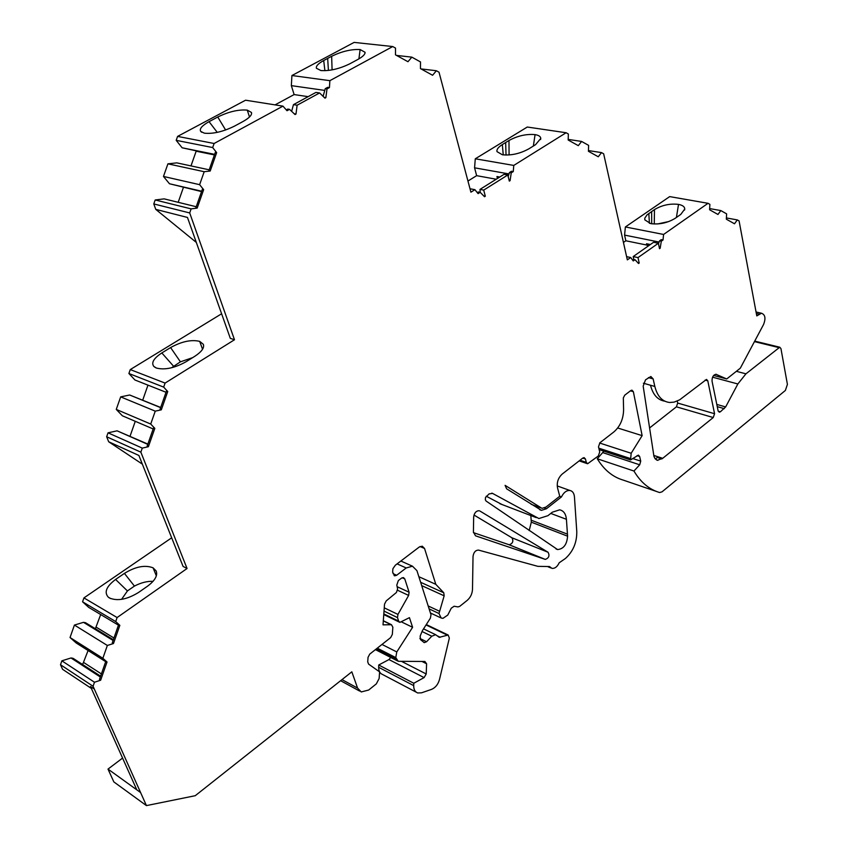 <?xml version="1.0" encoding="UTF-8"?>
<svg xmlns="http://www.w3.org/2000/svg" width="848" height="848" viewBox="0 0 848 848"><rect width="100%" height="100%" fill="white"/><g stroke="black" fill="none" stroke-linecap="round" stroke-linejoin="round"><path stroke-width="1.27" d="M485.31 196.227L483.71 190.1L480 189.39L480.18 192.316L484.537 196.725L485.31 196.227L483.742 195.93M483.71 190.1L507.782 175.006L504.051 174.338L480 189.39M507.782 175.006L509.33 181.112L510.093 180.624L509.16 180.454M668.849 221.529L657.656 223.946M508.175 176.564L509.457 172.526L511.238 172.844L513.263 171.572L513.771 165.424L566.114 132.744L568.361 134.005L568.181 140.015L578.304 145.655L581.601 141.436L588.618 145.368L588.427 151.283L598.275 156.774L601.518 152.608L603.659 153.806L627.329 259.87L630.7 257.516L633.255 260.94L635.014 259.7L638.533 263.505L639.201 263.039L638.003 257.591L633.191 256.573L633.827 259.446M633.191 256.573L653.554 242.295L658.377 243.259L659.521 248.687L660.179 248.231L659.394 248.061M639.201 263.039L637.834 262.753M319.601 92.951L315.922 92.421L293.461 104.643L297.118 105.216L319.601 92.951L324.943 98.145L325.865 97.647L324.159 97.393M635.014 259.7L632.46 259.88M658.493 243.832L659.532 240.853L661.249 239.645L663.019 239.995L663.581 234.461L708.027 203.308L709.882 204.357L709.606 209.763L717.959 214.47L720.821 210.569L726.619 213.855L726.333 219.187L734.495 223.787L737.304 219.918L739.085 220.925L756.787 315.912L761.462 313.23C765.203 314.576 765.924 318.318 763.603 324.424L740.315 368.18L726.725 378.961L715.935 374.265C713.189 374.986 711.896 377.328 712.066 381.293L718.118 410.856L719.316 412.202L720.376 411.799L725.655 406.934L737.855 383.974L745.933 373.83L779.757 347.214L780.944 348.592L787.41 384.377L785.365 390.462L662.012 491.851L659.649 492.54C649.218 489.476 640.653 482.311 633.944 471.032L639.71 464.799L640.728 461.132L639.636 456.478L638.385 455.122L630.552 459.945L631.177 453.267L642.137 435.639L633.361 391.691L631.951 390.154L630.795 390.557L624.753 395.168L623.322 397.913L623.598 409.679C623.397 419.039 620.153 426.459 613.846 431.95L599.875 442.794L598.487 446.875L599.727 451.899L598.338 455.97L587.611 463.75L586.297 462.372L585.449 459.012L584.124 457.623L582.788 458.068L562.245 474.032C558.175 477.806 556.606 482.417 557.528 487.865L559.744 496.25L545.964 507.083L541.989 508.355L505.09 485.353L506.638 488.83L541.437 510.348L546.419 508.758L561.461 496.917C563.697 492.444 566.496 490.292 569.867 490.462C572.548 491.013 574.075 493.154 574.446 496.875L576.778 531.526C576.947 542.423 573.163 551.401 565.446 558.472L559.192 562.786C557.306 566.771 554.899 568.637 551.974 568.393L549.493 566.559L537.886 566.347L478.516 550.087C475.452 550.214 473.629 552.345 473.025 556.479L472.495 589.296C472.241 593.823 470.47 597.522 467.184 600.395L459.701 606.373L457.952 606.924L454.146 606.235L451.284 608.175L447.765 615.076L442.974 618.34L441.151 618.012L438.999 613.517L444.161 595.815L443.769 592.773L435.798 584.325L424.541 548.465L422.262 546.186L419.23 547.045L395.338 565.224L392.921 568.69L392.624 572.199L394.68 575.824L396.631 575.283L406.203 567.959L412.478 566.199L416.93 570.651L430.996 614.789L430.392 618.15L422.421 630.615L420.152 636.138L420.523 639.625L424.212 642.646L426.576 641.735L431.77 636.223L435.649 634.707L439.232 637.325L448.179 635.035L449.345 638.109L439.518 679.407C438.098 684.421 435.427 687.749 431.484 689.392L421.52 692.827L417.682 692.954C415.022 691.915 413.686 689.477 413.707 685.619L413.792 683.255L424.095 677.605L426.215 673.969L426.597 663.783L424.89 661.472L398.242 661.302L395.783 657.603L396.779 651.942L412.605 627.297L409.446 617.651L399.885 622.39L398.655 621.128L397.489 617.598L397.945 614.418L408.641 595.413L409.096 592.233L404.782 578.908L403.457 577.583L401.528 578.124L398.337 580.573L396.8 585.056L397.606 589.01L396.408 592.498L386.211 600.914L384.526 604.136L383.02 624.849L391.49 624.722L392.857 627.244L392.327 634.41L390.652 637.601L369.739 654.115L368.043 657.348L367.725 661.853L368.573 664.101L379.607 671.881L379.13 678.517L376.332 683.87L368.679 690.028L361.237 691.947L357.57 688.078L351.835 671.828L195.252 795.7L146.428 805.6L93.068 686.255L94.478 682.237L100.658 680.213L107.028 661.991L102.852 658.292L107.346 645.466L113.484 643.537L119.844 625.347L115.71 621.563L117.109 617.545L187.058 568.51L140.863 452.164L142.284 448.115L148.4 446.705L154.824 428.378L150.721 424.042L155.248 411.142L161.321 409.828L167.734 391.532L163.675 387.112L165.084 383.084L234.493 339.751L189.698 212.943L191.129 208.873L197.181 208.089L203.647 189.666L199.63 184.673L204.188 171.709L210.198 171.02L216.664 152.64L212.678 147.552L214.109 143.492L282.956 106.127L287.016 110.728L289.539 109.36L287.79 109.074L286.285 109.901M659.532 240.853L661.302 241.203L663.019 239.995M323.109 96.365L325.24 88.669L327.678 87.344L329.437 87.588L329.872 80.666L392.73 46.545L395.507 48.082L395.486 54.844L407.973 61.713L411.852 57.145L420.502 61.946L420.449 68.582L432.586 75.271L436.381 70.744L439.01 72.207L470.916 192.178L474.901 189.687L478.081 193.62L480.169 192.316L478.399 191.977L477.307 192.655M325.24 88.669L326.999 88.913L329.437 87.588M509.457 172.526L511.482 171.264L513.263 171.572M661.302 241.203L660.179 248.231M638.003 257.591L658.377 243.259M511.238 172.844L510.093 180.624M326.999 88.913L325.865 97.647M297.118 105.216L295.994 114.035L294.182 113.749M289.539 109.36L295.051 114.554L295.994 114.035M489.073 493.907L485.501 497.522L485.332 499.822L486.127 501.073L557.571 549.557C563.613 548.974 566.952 544.511 567.588 536.18L566.422 519.305C565.87 513.856 563.623 510.697 559.659 509.828L552.334 512.192L547.935 515.669L538.893 518.541L492.529 493.388L489.073 493.907M479.947 511.047L548.062 552.249C549.833 555.673 548.91 558.058 545.306 559.404L475.505 535.809L473.417 531.993L473.661 517.089C474.223 513.019 476.025 510.888 479.056 510.708L479.141 510.729M655.197 458.863L658.44 456.934L662.712 458.312L713.253 417.545L714.567 413.718L707.794 380.816L706.522 379.416L679.63 399.843L674.16 402.111L669.666 402.493C662.267 401.634 657.327 396.292 654.836 386.455L653.151 378.918L650.872 376.501L645.508 379.83L643.176 386.126L653.956 456.404L655.154 458.81L657.433 460.284L662.712 458.312L653.734 455.418M146.428 805.6L113.833 781.898L108.003 769.094L136.793 789.817L90.513 686.53L91.351 688.406L62.582 669.316L60.505 664.737L93.068 686.255M275.059 104.876L294.118 94.573L308.142 96.651M649.547 427.975L676.407 406.828L713.253 417.545M676.407 406.828L677.69 403.076L677.255 401.062M474 515.033L511.927 537.791C513.708 541.151 512.796 543.483 509.213 544.776L473.438 532.639M108.003 769.094L122.578 758.08M60.505 664.737L61.872 660.825L94.478 682.237M61.872 660.825L71.009 657.963L100.318 677.001M107.028 661.991L105.841 661.239L99.47 679.439L100.658 680.213M71.009 657.963L73.045 658.302L100.615 676.174M82.616 664.514L88.097 650.511M102.852 658.292L70.045 637.537L76.246 643.007L105.693 661.663M70.045 637.537L74.423 625.061L107.346 645.466M74.423 625.061L83.496 622.337L113.102 640.473M119.844 625.347L118.646 624.626L112.286 642.805L113.484 643.537M83.496 622.337L85.521 622.708L113.356 639.742M95.368 628.739L100.689 614.546M115.71 621.563L82.574 601.804L88.733 607.401L118.455 625.167M82.574 601.804L83.941 597.904L117.109 617.545M153.075 567.831L156.17 570.969C157.876 575.506 155.004 580.583 147.552 586.18L138.627 592.402C127.179 599.472 117.459 601.338 109.466 597.988L108.406 597.268C103.891 592.445 106.286 586.498 115.582 579.449L124.423 573.386C135.489 566.581 145.04 564.726 153.075 567.831L156.329 575.792M83.941 597.904L171.678 537.802M142.347 464.132L108.682 441.766L138.892 455.461L183.073 566.422L187.058 568.51M108.682 441.766L106.657 436.762L140.863 452.164M106.657 436.762L108.035 432.83L142.284 448.115M108.035 432.83L117.088 430.826L147.775 444.373M154.824 428.378L153.562 427.837L147.149 446.143L148.4 446.705M117.088 430.826L147.87 444.098M130.041 436.222L135.277 421.308M150.721 424.042L116.261 409.414L122.366 415.785L153.17 428.961M116.261 409.414L120.681 396.875L155.248 411.142M120.681 396.875L129.67 395.009L160.643 407.655M167.734 391.532L166.462 391.034L160.06 409.308L161.321 409.828M129.67 395.009L160.707 407.475M142.718 400.129L147.976 385.14M163.675 387.112L128.896 373.502L134.949 379.999L166.038 392.274M128.896 373.502L130.274 369.58L165.084 383.084M130.274 369.58L221.604 313.781M196.312 242.411L155.756 209.371L187.472 217.448L230.317 338.352L234.493 339.751M194.849 356.266L185.998 361.767C174.593 368.096 164.724 370.184 156.392 368.043L153.848 366.463C151.039 362.806 153.711 358.301 161.83 352.938L170.607 347.563C181.631 341.468 191.33 339.401 199.683 341.362L203.34 344.309C204.548 347.744 201.707 351.729 194.849 356.266M155.756 209.371L153.785 203.933L189.698 212.943M153.785 203.933L155.184 199.98L191.129 208.873M155.184 199.98L164.141 198.867L196.227 206.732M203.647 189.666L202.333 189.369L195.867 207.771L197.181 208.089M178.186 202.312L183.433 187.376M201.676 191.235L169.462 183.751L201.548 191.584M169.462 183.751L163.473 176.448L199.63 184.673M163.473 176.448L167.915 163.834L204.188 171.709M216.664 152.64L215.328 152.364L208.873 170.745L210.198 171.02M167.915 163.834L176.819 162.869L209.202 169.823M190.991 165.911L196.195 151.103M214.629 154.357L182.129 147.785L214.48 154.802M182.129 147.785L176.193 140.344L212.678 147.552M176.193 140.344L177.582 136.401L214.109 143.492M243.153 121.434L234.377 126.182C223.024 131.737 213.007 134.069 204.326 133.168L200.711 131.398C199.206 128.885 201.983 125.631 209.053 121.656L217.756 117.013C228.737 111.66 238.574 109.36 247.266 110.123L251.443 112.455C252.238 114.851 249.482 117.851 243.153 121.434M177.582 136.401L245.56 100.212L282.956 106.127M294.118 94.573L291.341 85.637L324.763 90.407M322.208 95.495L323.3 95.654M291.341 85.637L291.924 75.525L329.872 80.666M320.957 70.564L316.421 68.275C315.774 66.165 318.191 63.589 323.703 60.526L331.653 56.286C341.808 51.357 351.305 49.11 360.135 49.544L365.053 52.279C365.276 54.251 362.912 56.625 357.962 59.402L349.948 63.727C339.56 68.815 329.893 71.094 320.957 70.564M291.924 75.525L354.125 42.4L392.73 46.545M396.535 55.417L411.852 57.145M421.032 68.911L436.381 70.744M470.004 188.754L474.901 189.687M192.613 357.655L180.423 361.831L171.593 367.746M496.218 179.235L476.64 175.663L474.573 167.819L509.012 173.935M467.958 181.037L476.64 175.663M498.55 177.783L496.939 176.532L497.437 178.472M496.939 176.532L499.737 177.041M474.573 167.819L475.283 158.799L513.771 165.424M508.98 140.503C517.619 135.807 526.311 133.846 535.067 134.62C538.787 135.256 540.685 136.539 540.759 138.468L535.544 144.679L528.876 148.824C520.078 153.658 511.249 155.64 502.366 154.771L497.034 151.654C496.44 149.566 498.211 147.202 502.345 144.563L508.98 140.503L509.076 154.951M475.283 158.799L527.286 127.03L566.114 132.744M568.202 139.411L581.601 141.436M588.448 150.573L601.518 152.608M626.608 256.647L630.7 257.516M153.064 581.336C147.255 581.081 141.044 582.661 134.429 586.085L127.444 590.929L121.593 599.324M648.222 246.026L646.791 245.061L625.845 240.779L624.584 235.097L659.119 242.04M623.439 242.443L625.845 240.779M648.815 245.613L646.505 243.736L646.791 245.061M646.505 243.736L650.374 244.521M624.584 235.097L625.379 226.957L663.581 234.461M654.476 209.594C661.949 205.131 669.962 203.393 678.517 204.389C682.693 205.227 684.76 206.795 684.739 209.085L680.774 214.417L675.103 218.371C667.524 222.95 659.394 224.699 650.702 223.628L644.798 219.833L644.819 218.137L647.024 214.894L654.476 209.594L654.264 224.01M625.379 226.957L669.676 196.609L708.027 203.308M709.659 208.587L720.821 210.569M726.397 217.947L737.304 219.918M713.645 375.452L726.725 378.961M656.161 491.352L623.174 480.085C612.712 477 604.083 469.898 597.289 458.779L633.944 471.032M597.289 458.779L603.893 451.178M599.165 449.631L630.552 459.945M617.704 427.996L642.137 435.639M529.173 530.562L531.325 522.177L530.816 515.542M428.176 605.96L439.317 611.143M418.859 576.704L435.798 584.325M416.22 692.18L382.671 674.542C379.999 673.503 378.664 671.097 378.664 667.312L378.727 665.002L413.792 683.255M378.727 665.002L388.967 659.564L390.748 657.465M401.687 622.008L412.605 627.297M502.058 504.549L486.222 496.207M559.701 496.281L561.461 496.917M323.703 60.526L324.911 70.713M502.345 144.563L503.246 154.898M648.815 213.473L649.409 223.321M202.545 349.228L199.683 341.362M170.607 347.563L180.423 361.831M124.423 573.386L134.429 586.095M249.503 117.003L247.266 110.123M217.756 117.013L225.621 129.998M293.461 104.643L291.638 111.342M531.092 504.253L540.6 507.825L531.102 504.263M94.319 689.053L90.513 686.53M705.101 380.084L707.794 380.816M643.388 383.211L650.511 385.236C652.928 394.744 657.688 400.055 664.79 401.178M650.511 385.236L654.836 386.455M648.434 377.604L653.151 378.918M677.69 403.076L714.567 413.718M511.927 537.791L548.062 552.249M509.001 544.723L545.094 559.351M136.793 789.817L140.598 792.562M83.857 662.606L101.4 673.927M96.259 627.202L113.961 638.014M196.153 151.209L214.438 154.919M756.342 313.506L759.077 314.131M716.03 374.275L716.581 374.424M718.203 411.185L720.376 411.81M717.26 406.648L724.287 408.651M736.35 371.318L745.933 373.83M754.455 341.617L778.846 347.574M603.023 452.694L639.71 464.799M632.703 458.503L640.728 461.132M637.028 455.63L639.636 456.478M598.805 448.168L630.202 458.461M599.621 443.016L631.177 453.267M630.424 390.843L633.361 391.691M580 460.241L586.297 462.372M582.746 458.1L585.449 459.012M531.325 522.177L567.588 536.18M531.177 520.184L567.45 534.145M429.12 608.896L438.999 613.517M421.689 585.608L444.161 595.815M420.64 582.3L443.769 592.773M420.057 546.536L424.541 548.465M393.08 573.661L396.631 575.283M397.108 563.878L406.203 567.959M419.877 638.459L426.576 641.735M422.05 631.516L431.77 636.223M437.398 635.905L440.25 637.283M426.046 624.955L447.182 635.078M378.664 667.312L413.707 685.619M388.967 659.564L424.095 677.605M401.634 661.429L426.215 673.969M421.997 661.472L426.597 663.783M376.205 649.017L396.355 659.309M377.275 648.169L395.783 657.603M381.982 644.448L396.779 651.942M383.815 613.931L398.655 621.128M384.017 611.09L397.489 617.598M384.25 607.836L397.945 614.418M397.405 590.187L408.641 595.413M397.373 586.816L409.096 592.233M402.185 577.732L404.782 578.908M383.307 620.906L390.981 624.658M341.998 679.608L357.57 688.078M491.851 493.133L492.529 493.388M499.896 503.723L536.243 517.619M550.776 513.422L566.422 519.305M544.416 508.016L546.419 508.758M712.574 377.18L737.855 383.974M716.804 404.432L725.655 406.934M657.656 457.57L661.928 458.938M327.678 58.406L328.409 70.437M331.653 56.286L332.087 69.865M360.135 49.544L358.895 58.883M505.662 142.538L506.033 155.067M535.067 134.62L533.371 146.026M651.646 211.534L651.699 223.787M678.517 204.389L676.418 217.448M161.83 352.938L173.49 366.135M115.582 579.449L127.444 590.939M209.053 121.656L217.236 132.352M756.056 311.99L761.462 313.23M754.72 341.119L779.757 347.214M579.163 460.877L587.102 463.58M556.023 548.942L557.571 549.557M548.115 566.824L550.755 567.906M430.413 612.966L440.313 617.62M394.076 575.548L394.68 575.824M400.86 561.026L412.478 566.199M423.544 628.866L435.649 634.707M426.3 624.563L448.179 635.035M375.431 649.632L397.426 660.878M383.762 614.567L399.344 622.125M383.317 620.725L391.49 624.722M340.61 680.7L359.626 691.067M509.213 544.776L545.306 559.404M557.21 485.925L569.867 490.462M539.71 509.701L541.437 510.348M656.416 459.892L657.878 460.369M365.053 52.279L364.894 53.445M540.759 138.468L540.6 139.538M684.739 209.085L684.58 210.018M153.848 366.453L155.481 367.64M108.406 597.257L110.738 598.614M200.722 131.398L201.707 132.267"/></g></svg>
